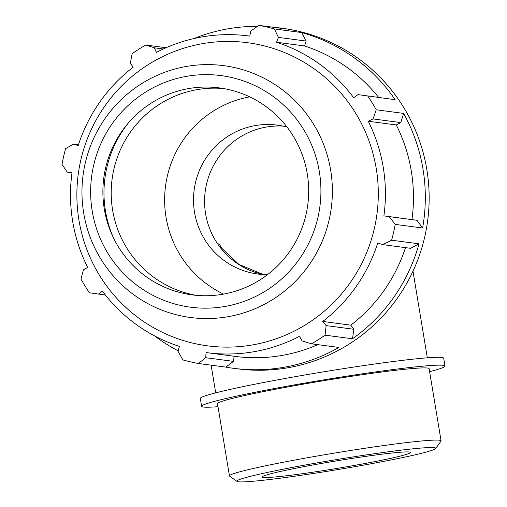 <?xml version="1.0" encoding="UTF-8"?>
<svg xmlns="http://www.w3.org/2000/svg" width="507" height="507" viewBox="0 0 507 507"><rect width="100%" height="100%" fill="white"/><g stroke="black" fill="none" stroke-linecap="round" stroke-linejoin="round"><path stroke-width="0.76" d="M353.88 329.271L326.109 325.595L325.076 335.159L352.466 338.784L353.88 329.271L350.819 325.164A159.724 157.424 -82.5 0 0 405.492 247.644M352.466 338.784A171.746 169.275 -82.5 0 0 419.01 243.835L391.619 240.21L382.842 244.647L410.607 248.322L419.01 243.835M400.796 122.593L403.635 113.41L376.238 109.785L373.032 118.917L400.796 122.593L396.271 124.95L368.221 121.243L373.032 118.917M416.969 220.298L389.205 216.622L395.213 224.386L422.604 228.011L416.969 220.298L411.944 219.601A159.724 157.424 -82.5 0 0 396.271 124.95M422.604 228.011A171.746 169.275 -82.5 0 0 403.635 113.41M306.165 41.061L301.773 32.556L274.382 28.931L278.4 37.391L306.165 41.061L304.599 45.966L276.549 42.258L278.4 37.391M378.577 97.338A159.724 157.424 -82.5 0 0 304.599 45.966M395.149 99.683L358.005 94.619L395.149 99.683A171.746 169.275 -82.5 0 0 301.773 32.556M249.805 36.105L248.899 35.984A159.724 157.424 -82.5 0 1 249.805 36.111L250.788 31.041L258.792 25.35L286.182 28.975A171.746 169.275 -82.5 0 0 278.527 27.777A171.746 169.275 -82.5 0 0 270.82 26.941M257.398 26.339A171.746 169.275 -82.5 0 0 193.82 38.576M233.448 361.371L205.684 357.695L198.427 363.487L225.824 367.112L233.448 361.371L234.152 356.269M225.824 367.112A171.746 169.275 -82.5 0 0 233.48 368.304A171.746 169.275 -82.5 0 0 338.904 347.441L311.507 343.816L302.09 340.926L299.498 336.306A159.724 157.424 -82.5 0 1 254.007 351.712A159.724 157.424 -82.5 0 1 207.008 352.676A159.724 157.424 -82.5 0 1 206.108 352.555L205.684 357.695M207.008 352.676L235.058 356.389A159.724 157.424 -82.5 0 0 317.857 344.652M154.496 335.856A171.746 169.275 -82.5 0 0 178.204 350.844M105.38 295.036L89.46 292.78A171.746 169.275 -82.5 0 1 80.981 279.053L83.44 269.819L87.686 267.423A159.724 157.424 -82.5 0 1 72.013 172.773L67.266 172.114L62.006 164.452A171.746 169.275 -82.5 0 1 65.599 148.627L73.629 144.089L78.465 144.729M73.629 144.089L78.179 145.623A159.724 157.424 -82.5 0 1 133.138 67.209L130.362 63.141L132.143 53.679A171.746 169.275 -82.5 0 1 145.705 45.022L154.382 47.816L163.273 48.989M98.466 294.123L102.237 290.967A159.724 157.424 -82.5 0 0 179.358 346.408L178.071 351.351L182.837 359.907A171.746 169.275 -82.5 0 0 198.427 363.487M358.005 94.619L353.671 97.699A159.724 157.424 -82.5 0 0 276.549 42.258M350.819 325.164L322.769 321.457A159.724 157.424 -82.5 0 0 377.728 243.037L382.842 244.647M326.109 325.595L322.769 321.457M411.944 219.601L383.894 215.893A159.724 157.424 -82.5 0 0 368.221 121.243M389.205 216.622L383.894 215.893M233.48 368.304L237.32 368.811A171.746 169.275 -82.5 0 0 342.745 347.948A171.746 169.275 -82.5 0 0 426.824 169.503A171.746 169.275 -82.5 0 0 282.367 28.284L278.527 27.777M248.899 35.984A159.724 157.424 -82.5 0 0 156.41 52.36L154.382 47.816M166.1 47.721L145.705 45.022M196.266 295.34A104.379 102.87 97.5 0 1 111.204 192.476A104.379 102.87 97.5 0 1 197.071 89.65A104.379 102.87 97.5 0 1 223.619 88.56M128.55 122.738A110.64 109.043 -82.5 0 0 113.353 237.612M249.698 96.862A104.379 102.87 -82.5 0 0 165.536 186.075A104.379 102.87 -82.5 0 0 223.606 294.104M252.518 344.925A152.886 150.68 -82.5 0 0 343.841 96.564A152.886 150.68 -82.5 0 0 86.386 141.358A152.886 150.68 -82.5 0 0 252.518 344.925M311.507 343.816A171.746 169.275 -82.5 0 0 325.076 335.159M391.619 240.21A171.746 169.275 -82.5 0 0 395.213 224.386M376.238 109.785A171.746 169.275 -82.5 0 0 367.752 96.057M274.382 28.931A171.746 169.275 -82.5 0 0 258.792 25.35M222.807 294.244A104.379 102.87 -82.5 0 0 307.261 173.743A104.379 102.87 -82.5 0 0 188.756 88.554A104.379 102.87 -82.5 0 0 104.303 209.055A104.379 102.87 -82.5 0 0 222.807 294.244M287.063 127.099A75.074 73.997 -82.5 0 0 277.361 125.14A75.074 73.997 -82.5 0 0 255.268 125.59A75.074 73.997 -82.5 0 0 193.516 201.083A75.074 73.997 -82.5 0 0 257.67 273.995A75.074 73.997 -82.5 0 0 267.55 274.623M435.69 448.524L440.989 441.153A107.25 5.355 170.6 0 0 441.077 440.868A107.25 5.355 170.6 0 0 334.392 453.1A107.25 5.355 170.6 0 0 229.456 475.902A107.25 5.355 170.6 0 0 229.627 476.143L237.016 481.416A100.817 5.032 -9.4 0 1 335.488 459.76A100.817 5.032 -9.4 0 1 435.69 448.524A100.817 5.032 -9.4 0 1 353.221 466.96A100.817 5.032 -9.4 0 1 237.016 481.416M441.077 440.868L429.125 368.671A107.25 5.355 170.6 0 0 322.439 380.903A107.25 5.355 170.6 0 0 217.503 403.705L229.456 475.902M348.905 466.389A75.074 3.745 170.6 0 0 410.378 452.459A75.074 3.745 170.6 0 0 323.726 463.056A75.074 3.745 170.6 0 0 262.246 476.986A75.074 3.745 170.6 0 0 348.905 466.389M429.619 371.669A123.34 6.16 170.6 0 0 444.994 366.041L443.695 358.189A123.34 6.16 170.6 0 0 321.007 372.258A123.34 6.16 170.6 0 0 200.328 398.477L201.628 406.329A123.34 6.16 170.6 0 0 217.997 406.703M444.994 366.041A123.34 6.16 170.6 0 0 322.306 380.111A123.34 6.16 170.6 0 0 201.628 406.329M282.868 126.085A75.074 73.997 -82.5 0 0 266.34 127.054A75.074 73.997 -82.5 0 0 204.594 199.707A75.074 73.997 -82.5 0 0 263.234 274.515M224.835 306.488A116.8 115.114 97.5 0 1 92.223 211.153A116.8 115.114 97.5 0 1 186.728 76.31A116.8 115.114 97.5 0 1 319.34 171.645A116.8 115.114 97.5 0 1 224.835 306.488M330.653 170.099A127.01 125.178 -82.5 0 0 186.449 66.436A127.01 125.178 -82.5 0 0 83.687 213.067A127.01 125.178 -82.5 0 0 227.89 316.729A127.01 125.178 -82.5 0 0 330.653 170.099M218.916 243.506L222.066 248.557L238.936 264.432L263.247 274.515M427.325 357.815L412.983 271.194M215.703 392.849L211.121 365.167"/></g></svg>
